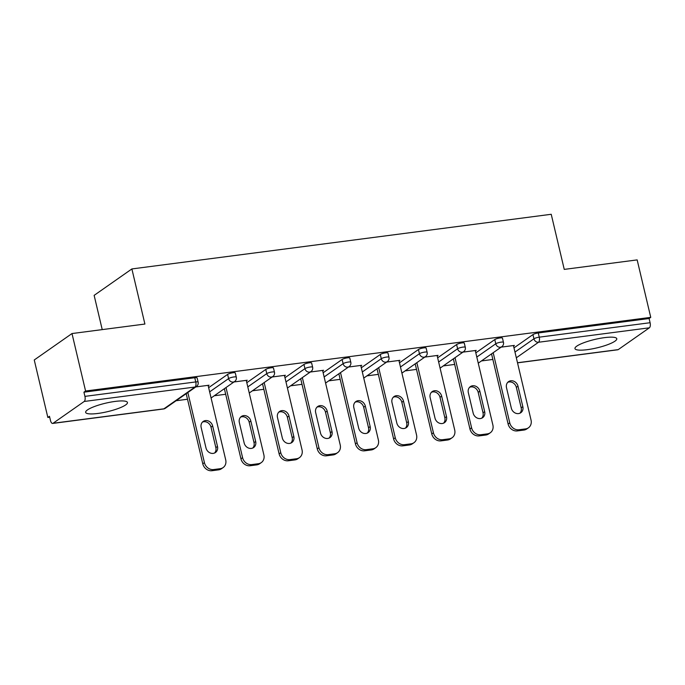 <?xml version="1.0" encoding="UTF-8"?>
<svg xmlns="http://www.w3.org/2000/svg" width="685" height="685" viewBox="0 0 685 685"><rect width="100%" height="100%" fill="white"/><g stroke="black" fill="none" stroke-linecap="round" stroke-linejoin="round"><path stroke-width="1.03" d="M97.972 413.44A21.475 4.341 166.7 0 0 127.453 402.489A21.475 4.341 166.7 0 0 115.14 401.419A21.475 4.341 166.7 0 0 85.651 412.37A21.475 4.341 166.7 0 0 97.972 413.44M587.293 349.667A21.475 4.341 166.7 0 0 616.783 338.715A21.475 4.341 166.7 0 0 604.461 337.645A21.475 4.341 166.7 0 0 574.972 348.596A21.475 4.341 166.7 0 0 587.293 349.667M102.228 329.613L94.136 295.363L131.88 268.94L551.228 214.285L564.252 269.393L637.161 259.898L650.75 317.36L649.097 318.516L538.264 332.961L539.258 337.166L650.091 322.721L649.097 318.516M47.839 417.448L49.483 416.292L50.476 420.487A4.127 1.832 -97.4 0 0 52.659 423.433A4.127 1.832 -97.4 0 0 53.062 423.27L84.204 401.47A4.127 1.832 -97.4 0 0 84.923 396.375L83.93 392.18L85.582 391.024L71.993 333.552L34.25 359.976L47.839 417.448L49.705 417.208M176.105 400.734L187.51 399.244M214.277 395.759L225.682 394.269M252.44 390.784L263.845 389.294M290.611 385.809L302.017 384.319M328.774 380.834L340.18 379.344M366.946 375.859L378.351 374.37M405.109 370.885L416.514 369.395M443.281 365.91L454.686 364.42M481.444 360.935L492.849 359.445M650.091 322.721A4.127 1.832 82.6 0 1 649.371 327.807L618.23 349.615A4.127 1.832 82.6 0 1 617.827 349.77L517.517 362.844M71.993 333.552L144.903 324.048L131.88 268.94M85.582 391.024L650.75 317.36M501.146 347.141L514.409 345.42L513.544 346.019M83.93 392.18L194.763 377.735A4.127 0.839 -13.3 0 1 197.134 377.94L198.128 382.136A4.127 0.839 -13.3 0 0 195.756 381.93L194.763 377.735M513.981 347.877L532.947 334.597A4.127 0.839 -13.3 0 1 538.264 332.961M208.642 387.667L227.608 374.395A4.127 0.839 -13.3 0 1 232.934 372.76A4.127 0.839 -13.3 0 1 235.297 372.965L236.291 377.161A4.127 0.839 -13.3 0 0 233.919 376.955A4.127 0.839 166.7 0 0 228.602 378.591L227.608 374.395M246.814 382.692L265.78 369.421A4.127 0.839 -13.3 0 1 271.097 367.785A4.127 0.839 -13.3 0 1 273.469 367.991L274.462 372.186A4.127 0.839 -13.3 0 0 272.091 371.981A4.127 0.839 166.7 0 0 266.773 373.616L265.78 369.421M284.977 377.726L303.943 364.446A4.127 0.839 -13.3 0 1 309.26 362.81A4.127 0.839 -13.3 0 1 311.632 363.016L312.625 367.211A4.127 0.839 -13.3 0 0 310.254 367.014A4.127 0.839 166.7 0 0 304.936 368.641L303.943 364.446M323.149 372.751L342.115 359.471A4.127 0.839 -13.3 0 1 347.432 357.835A4.127 0.839 -13.3 0 1 349.804 358.041L350.797 362.245A4.127 0.839 -13.3 0 0 348.425 362.04A4.127 0.839 166.7 0 0 343.099 363.666L342.115 359.471M361.312 367.776L380.278 354.496A4.127 0.839 -13.3 0 1 385.595 352.861A4.127 0.839 -13.3 0 1 387.967 353.066L388.96 357.27A4.127 0.839 -13.3 0 0 386.588 357.065A4.127 0.839 166.7 0 0 381.271 358.692L380.278 354.496M399.483 362.802L418.449 349.521A4.127 0.839 -13.3 0 1 423.767 347.886A4.127 0.839 -13.3 0 1 426.138 348.091L427.123 352.296A4.127 0.839 -13.3 0 0 424.76 352.09A4.127 0.839 166.7 0 0 419.434 353.717L418.449 349.521M437.647 357.827L456.612 344.546A4.127 0.839 -13.3 0 1 461.93 342.911A4.127 0.839 -13.3 0 1 464.302 343.117L465.295 347.321A4.127 0.839 -13.3 0 0 462.923 347.115A4.127 0.839 166.7 0 0 457.606 348.751L456.612 344.546M475.81 352.852L494.784 339.572A4.127 0.839 -13.3 0 1 500.101 337.936A4.127 0.839 -13.3 0 1 502.473 338.142L503.458 342.346A4.127 0.839 -13.3 0 0 501.095 342.14A4.127 0.839 166.7 0 0 495.769 343.776L494.784 339.572M475.373 350.994L476.238 350.395L462.974 352.116M437.21 355.969L438.075 355.361L424.811 357.091M399.038 360.944L399.903 360.336L386.64 362.065M360.875 365.918L361.74 365.31L348.477 367.04M322.703 370.893L323.568 370.285L310.305 372.015M284.54 375.868L285.405 375.26L272.142 376.99M246.369 380.843L247.242 380.235L233.97 381.965M208.206 385.818L209.071 385.21L195.807 386.939M525.566 428.904L518.965 429.76L517.312 430.916L523.914 430.06L525.566 428.904A8.263 7.21 55 0 0 528.443 427.8A8.263 7.21 55 0 0 531.046 420.076L513.433 345.54M517.312 430.916A8.263 7.21 -125 0 1 508.107 423.998L509.76 422.85L493.183 352.715M509.76 422.85A8.263 7.21 55 0 0 518.965 429.76M517.997 386.203A6.473 5.651 55 0 0 508.535 381.648A6.473 5.651 55 0 0 506.498 387.701L511.335 408.166A6.473 5.651 55 0 0 520.797 412.721A6.473 5.651 55 0 0 522.835 406.667L517.997 386.203L516.344 387.359A6.473 5.651 55 0 0 507.773 382.316M528.443 427.8L526.791 428.956A8.263 7.21 -125 0 1 523.914 430.06M508.107 423.998L491.53 353.871M519.915 413.209A6.473 5.651 55 0 0 521.182 407.823L516.344 387.359M487.403 433.879L480.793 434.735L479.149 435.891L485.751 435.035L487.403 433.879A8.263 7.21 55 0 0 490.28 432.774A8.263 7.21 55 0 0 492.883 425.042L475.262 350.514M479.149 435.891A8.263 7.21 -125 0 1 469.944 428.973L471.597 427.817L455.02 357.69M471.597 427.817A8.263 7.21 55 0 0 480.793 434.735M479.825 391.178A6.473 5.651 55 0 0 470.372 386.623A6.473 5.651 55 0 0 468.334 392.676L473.172 413.141A6.473 5.651 55 0 0 482.625 417.696A6.473 5.651 55 0 0 484.672 411.642L479.825 391.178L478.181 392.334A6.473 5.651 55 0 0 469.602 387.29M490.28 432.774L488.628 433.922A8.263 7.21 -125 0 1 485.751 435.035M469.944 428.973L453.367 358.846M481.743 418.184A6.473 5.651 55 0 0 483.019 412.798L478.181 392.334M449.232 438.854L442.63 439.71L440.977 440.866L447.588 440.01L449.232 438.854A8.263 7.21 55 0 0 452.109 437.741A8.263 7.21 55 0 0 454.712 430.017L437.099 355.489M440.977 440.866A8.263 7.21 -125 0 1 431.773 433.947L433.425 432.792L416.848 362.665M433.425 432.792A8.263 7.21 55 0 0 442.63 439.71M441.662 396.153A6.473 5.651 55 0 0 432.201 391.597A6.473 5.651 55 0 0 430.163 397.651L435.001 418.115A6.473 5.651 55 0 0 444.462 422.671A6.473 5.651 55 0 0 446.5 416.617L441.662 396.153L440.01 397.309A6.473 5.651 55 0 0 431.439 392.265M452.109 437.741L450.456 438.897A8.263 7.21 -125 0 1 447.588 440.01M431.773 433.947L415.196 363.821M443.58 423.159A6.473 5.651 55 0 0 444.848 417.773L440.01 397.309M411.068 443.829L404.458 444.685L402.814 445.841L409.416 444.976L411.068 443.829A8.263 7.21 55 0 0 413.945 442.715A8.263 7.21 55 0 0 416.548 434.992L398.927 360.464M402.814 445.841A8.263 7.21 -125 0 1 393.61 438.922L395.262 437.766L378.685 367.639M395.262 437.766A8.263 7.21 55 0 0 404.458 444.685M403.499 401.127A6.473 5.651 55 0 0 394.038 396.572A6.473 5.651 55 0 0 392 402.626L396.838 423.09A6.473 5.651 55 0 0 406.299 427.645A6.473 5.651 55 0 0 408.337 421.592L403.499 401.127L401.847 402.283A6.473 5.651 55 0 0 393.267 397.231M413.945 442.715L412.293 443.871A8.263 7.21 -125 0 1 409.416 444.976M393.61 438.922L377.033 368.795M405.409 428.134A6.473 5.651 55 0 0 406.684 422.748L401.847 402.283M372.897 448.795L366.295 449.66L364.643 450.816L371.253 449.951L372.897 448.795A8.263 7.21 55 0 0 375.774 447.69A8.263 7.21 55 0 0 378.377 439.967L360.764 365.439M364.643 450.816A8.263 7.21 -125 0 1 355.446 443.897L357.091 442.741L340.513 372.614M357.091 442.741A8.263 7.21 55 0 0 366.295 449.66M365.328 406.102A6.473 5.651 55 0 0 355.866 401.547A6.473 5.651 55 0 0 353.828 407.601L358.666 428.065A6.473 5.651 55 0 0 368.128 432.62A6.473 5.651 55 0 0 370.165 426.567L365.328 406.102L363.675 407.258A6.473 5.651 55 0 0 355.104 402.206M375.774 447.69L374.121 448.846A8.263 7.21 -125 0 1 371.253 449.951M355.446 443.897L338.861 373.77M367.246 433.108A6.473 5.651 55 0 0 368.513 427.723L363.675 407.258M334.734 453.77L328.124 454.635L326.48 455.79L333.081 454.926L334.734 453.77A8.263 7.21 55 0 0 337.611 452.665A8.263 7.21 55 0 0 340.214 444.942L322.592 370.414M326.48 455.79A8.263 7.21 -125 0 1 317.275 448.872L318.927 447.716L302.35 377.589M318.927 447.716A8.263 7.21 55 0 0 328.124 454.635M327.165 411.077A6.473 5.651 55 0 0 317.703 406.522A6.473 5.651 55 0 0 315.665 412.575L320.503 433.04A6.473 5.651 55 0 0 329.964 437.595A6.473 5.651 55 0 0 332.002 431.541L327.165 411.077L325.512 412.224A6.473 5.651 55 0 0 316.932 407.181M337.611 452.665L335.958 453.821A8.263 7.21 -125 0 1 333.081 454.926M317.275 448.872L300.698 378.745M329.074 438.083A6.473 5.651 55 0 0 330.35 432.697L325.512 412.224M296.562 458.744L289.96 459.609L288.308 460.765L294.918 459.9L296.562 458.744A8.263 7.21 55 0 0 299.439 457.64A8.263 7.21 55 0 0 302.042 449.917L284.429 375.389M288.308 460.765A8.263 7.21 -125 0 1 279.112 453.847L280.756 452.691L264.179 382.564M280.756 452.691A8.263 7.21 55 0 0 289.96 459.609M288.993 416.043A6.473 5.651 55 0 0 279.531 411.497A6.473 5.651 55 0 0 277.493 417.55L282.331 438.015A6.473 5.651 55 0 0 291.793 442.57A6.473 5.651 55 0 0 293.831 436.516L288.993 416.043L287.34 417.199A6.473 5.651 55 0 0 278.769 412.156M299.439 457.64L297.795 458.796A8.263 7.21 -125 0 1 294.918 459.9M279.112 453.847L262.526 383.72M290.911 443.058A6.473 5.651 55 0 0 292.178 437.672L287.34 417.199M258.399 463.719L251.789 464.584L250.145 465.74L256.747 464.875L258.399 463.719A8.263 7.21 55 0 0 261.276 462.615A8.263 7.21 55 0 0 263.879 454.891L246.257 380.363M250.145 465.74A8.263 7.21 -125 0 1 240.94 458.822L242.593 457.666L226.016 387.539M242.593 457.666A8.263 7.21 55 0 0 251.789 464.584M250.83 421.018A6.473 5.651 55 0 0 241.368 416.471A6.473 5.651 55 0 0 239.33 422.517L244.168 442.989A6.473 5.651 55 0 0 253.63 447.545A6.473 5.651 55 0 0 255.668 441.491L250.83 421.018L249.177 422.174A6.473 5.651 55 0 0 240.598 417.131M261.276 462.615L259.624 463.771A8.263 7.21 -125 0 1 256.747 464.875M240.94 458.822L224.363 388.695M252.739 448.033A6.473 5.651 55 0 0 254.015 442.647L249.177 422.174M220.227 468.694L213.626 469.559L211.973 470.715L218.583 469.85L220.227 468.694A8.263 7.21 55 0 0 223.105 467.59A8.263 7.21 55 0 0 225.708 459.866L208.094 385.338M211.973 470.715A8.263 7.21 -125 0 1 202.777 463.796L204.421 462.64L187.844 392.514M204.421 462.64A8.263 7.21 55 0 0 213.626 469.559M212.658 425.993A6.473 5.651 55 0 0 203.197 421.446A6.473 5.651 55 0 0 201.159 427.491L205.997 447.964A6.473 5.651 55 0 0 215.458 452.52A6.473 5.651 55 0 0 217.496 446.466L212.658 425.993L211.006 427.149A6.473 5.651 55 0 0 202.435 422.106M223.105 467.59L221.46 468.746A8.263 7.21 -125 0 1 218.583 469.85M202.777 463.796L186.192 393.669M214.576 453.008A6.473 5.651 55 0 0 215.844 447.622L211.006 427.149M649.371 327.807L538.538 342.252L516.327 357.801M517.492 362.742L618.23 349.615M514.974 352.073L533.94 338.801A4.127 0.839 166.7 0 1 539.258 337.166A4.127 1.832 82.6 0 1 538.538 342.252A4.127 3.605 -125 0 1 533.94 338.801L532.947 334.597M53.062 423.27L163.895 408.825L195.037 387.025L84.204 401.47M84.923 396.375L195.756 381.93A4.127 1.832 -97.4 0 1 195.037 387.025A4.127 3.605 55 0 0 196.475 386.468A4.127 4.127 0 0 0 198.128 382.136M52.659 423.433L163.492 408.988A4.127 1.832 -97.4 0 0 163.895 408.825A4.127 3.605 55 0 0 165.333 408.277L196.475 386.468M476.803 357.048L495.769 343.776A4.127 3.605 -125 0 0 500.375 347.226A4.127 3.605 55 0 0 501.814 346.678A4.127 4.127 0 0 0 503.458 342.346M438.64 362.022L457.606 348.751A4.127 3.605 -125 0 0 462.204 352.201A4.127 3.605 55 0 0 463.642 351.653A4.127 4.127 0 0 0 465.295 347.321M400.468 366.997L419.434 353.717A4.127 3.605 -125 0 0 424.041 357.176A4.127 3.605 55 0 0 425.479 356.628A4.127 4.127 0 0 0 427.123 352.296M362.305 371.972L381.271 358.692A4.127 3.605 -125 0 0 385.869 362.151A4.127 3.605 55 0 0 387.308 361.603A4.127 4.127 0 0 0 388.96 357.27M324.133 376.947L343.099 363.666A4.127 3.605 -125 0 0 347.706 367.126A4.127 3.605 55 0 0 349.144 366.578A4.127 4.127 0 0 0 350.797 362.245M285.97 381.922L304.936 368.641A4.127 3.605 -125 0 0 309.534 372.101A4.127 3.605 55 0 0 310.973 371.553A4.127 4.127 0 0 0 312.625 367.211M247.807 386.897L266.773 373.616A4.127 3.605 -125 0 0 271.371 377.075A4.127 3.605 55 0 0 272.81 376.527A4.127 4.127 0 0 0 274.462 372.186M209.636 391.871L228.602 378.591A4.127 3.605 -125 0 0 233.2 382.05A4.127 3.605 55 0 0 234.638 381.502A4.127 4.127 0 0 0 236.291 377.161M522.835 406.667L521.182 407.823M484.672 411.642L483.019 412.798M446.5 416.617L444.848 417.773M408.337 421.592L406.684 422.748M370.165 426.567L368.513 427.723M332.002 431.541L330.35 432.697M293.831 436.516L292.178 437.672M255.668 441.491L254.015 442.647M217.496 446.466L215.844 447.622M478.25 363.17L501.814 346.678M440.087 368.145L463.642 351.653M401.915 373.119L425.479 356.628M363.752 378.094L387.308 361.603M325.58 383.069L349.144 366.578M287.417 388.044L310.973 371.553M249.246 393.019L272.81 376.527M211.083 397.994L234.638 381.502M163.492 408.988A4.127 4.127 0 0 0 165.333 408.277"/></g></svg>
